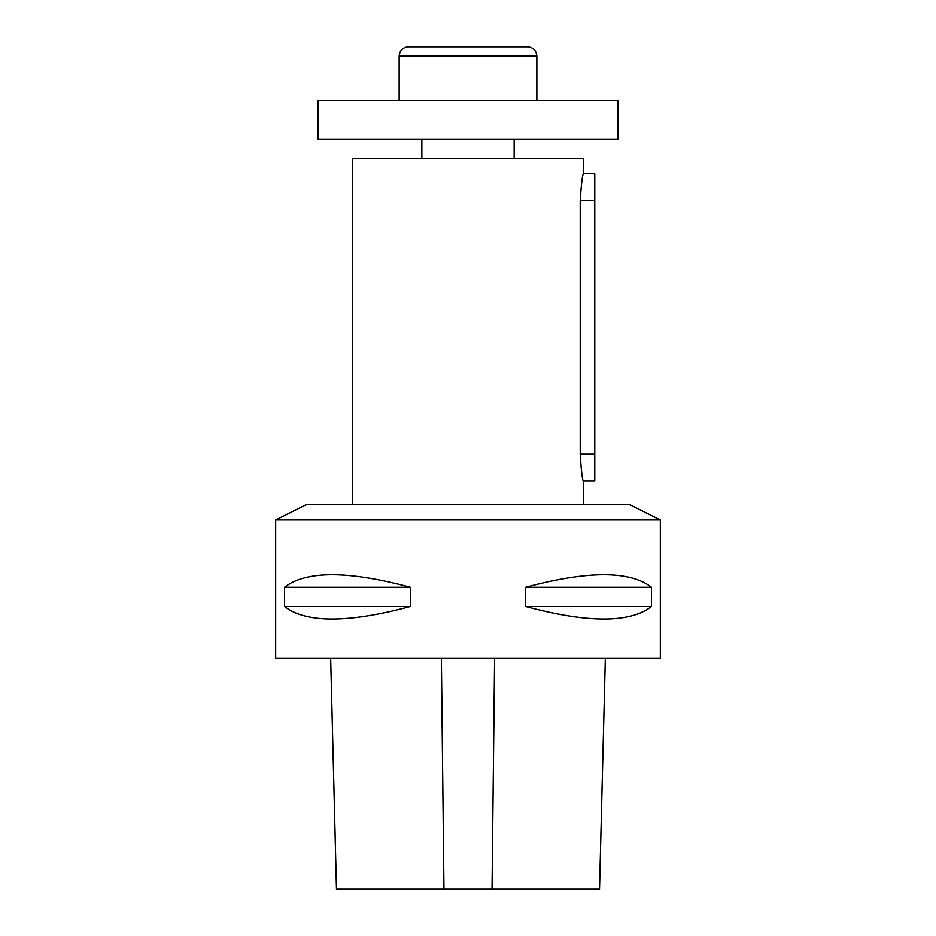 <?xml version="1.0" encoding="UTF-8"?>
<svg xmlns="http://www.w3.org/2000/svg" width="936" height="936" viewBox="0 0 936 936"><rect width="100%" height="100%" fill="white"/><g stroke="black" fill="none" stroke-linecap="round" stroke-linejoin="round"><path stroke-width="1.4" d="M275.675 658.406L660.325 658.406L660.325 519.925L275.675 519.925L275.675 658.406M651.479 587.246L651.479 606.481C629.963 623.142 588.019 623.142 525.669 606.481L525.669 587.246C588.019 570.574 629.963 570.574 651.479 587.246L525.669 587.246M410.331 587.246L410.331 606.481C347.981 623.142 306.037 623.142 284.521 606.481L284.521 587.246C306.037 570.574 347.981 570.574 410.331 587.246L284.521 587.246M410.331 606.481L284.521 606.481M651.479 606.481L525.669 606.481M330.665 658.406L336.469 889.2L599.531 889.2L605.335 658.406M660.325 519.925L629.554 504.539L306.446 504.539L275.675 519.925M352.603 504.539L352.603 158.348L583.397 158.348L583.397 173.733L594.769 173.733L594.769 200.667L580.215 200.667L580.215 454.533C581.291 470.89 582.344 479.864 583.397 481.467C582.344 479.875 581.291 470.902 580.215 454.533M580.215 200.667C581.291 184.31 582.344 175.336 583.397 173.733C582.344 175.324 581.291 184.298 580.215 200.667M421.844 139.113L421.844 158.348M317.983 100.655L618.017 100.655L618.017 139.113L317.983 139.113L317.983 100.655M408.377 46.8L527.623 46.8C533.227 47.35 536.305 50.427 536.855 56.031L399.145 56.031C399.695 50.427 402.772 47.35 408.377 46.8M399.145 100.655L399.145 56.031M580.215 454.147L594.769 454.147L594.769 200.667M594.769 454.147L594.769 481.081L583.303 481.081M443.968 889.2L441.382 658.406M492.032 889.2L494.617 658.406M583.397 504.539L583.397 481.467M514.156 139.113L514.156 158.348M536.855 100.655L536.855 56.031"/></g></svg>
